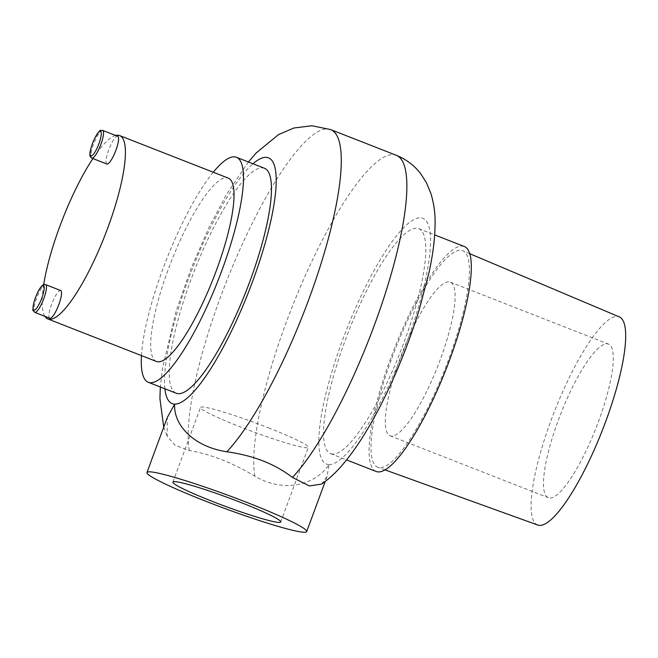 <?xml version="1.0" encoding="UTF-8"?>
<svg xmlns="http://www.w3.org/2000/svg" width="658" height="658" viewBox="0 0 658 658"><rect width="100%" height="100%" fill="white"/><g stroke="black" fill="none" stroke-linecap="round" stroke-linejoin="round"><path stroke-width="0.49" stroke-dasharray="3.29 2.47" d="M321.548 484.115L327.051 476.54L329.025 464.564C316.12 484.132 285.539 493.994 254.909 476.252C232.274 462.623 210.412 454.061 189.323 450.582L175.118 445.252L167.148 436.221L167.313 417.452M268.431 427.84A57.485 4.557 20.3 0 1 308.347 447.333A57.485 4.557 20.3 0 1 252.853 431.664A57.485 4.557 20.3 0 1 200.526 407.442A57.485 4.557 20.3 0 1 268.431 427.84M264.384 168.234A120.817 27.833 -68.6 0 0 194.431 270.594A120.817 27.833 -68.6 0 0 176.303 393.245M332.89 454.11A120.817 27.833 111.4 0 1 330.629 453.658A120.817 27.833 111.4 0 1 348.756 331.015A120.817 27.833 111.4 0 1 418.718 228.655A120.817 27.833 111.4 0 1 404.094 342.094A120.817 27.833 111.4 0 1 332.89 454.11M376.162 471.482A120.817 27.833 111.4 0 1 390.786 358.034A120.817 27.833 111.4 0 1 464.244 246.479M106.859 164.015A14.904 3.43 111.4 0 1 108.874 149.456A14.904 3.43 111.4 0 1 117.445 136.206A14.904 3.43 111.4 0 1 117.724 136.264M49.794 318.275A14.904 3.43 111.4 0 1 51.809 303.716A14.904 3.43 111.4 0 1 60.38 290.466A14.904 3.43 111.4 0 1 60.659 290.523M115.693 135.466A98.461 22.685 -68.6 0 0 92.885 158.553M43.683 284.667A98.461 22.685 -68.6 0 0 44.884 316.35M156.472 361.481A98.461 22.685 111.4 0 1 169.805 265.264A98.461 22.685 111.4 0 1 226.426 177.734A98.461 22.685 111.4 0 1 228.26 178.104M141.462 355.6A120.817 27.833 111.4 0 1 162.954 268.851A120.817 27.833 111.4 0 1 213.25 172.223M391.888 358.075A116.293 26.789 111.4 0 1 462.747 250.747A116.293 26.789 111.4 0 1 448.517 359.885A116.293 26.789 111.4 0 1 377.963 467.328A116.293 26.789 111.4 0 1 391.888 358.075M537.792 525.043A111.77 25.744 111.4 0 1 551.174 420.034A111.77 25.744 111.4 0 1 619.285 316.885M558.305 420.265A82.497 19 111.4 0 1 608.469 344.085A82.497 19 111.4 0 1 598.476 421.548A82.497 19 111.4 0 1 548.32 497.728A82.497 19 111.4 0 1 558.305 420.265M440.292 359.622A82.497 19 111.4 0 1 390.128 435.802A82.497 19 111.4 0 1 400.113 358.339A82.497 19 111.4 0 1 450.278 282.159A82.497 19 111.4 0 1 440.292 359.622M329.025 464.564A131.995 30.408 111.4 0 1 342.538 340.128A131.995 30.408 111.4 0 1 420.322 217.749A131.995 30.408 111.4 0 1 406.817 342.185A131.995 30.408 111.4 0 1 329.025 464.564M254.909 476.252A180.958 41.684 111.4 0 1 300.961 285.49A180.958 41.684 111.4 0 1 392.892 154.597A180.958 41.684 111.4 0 1 396.272 155.28M189.323 450.582A180.958 41.684 111.4 0 1 235.375 259.811A180.958 41.684 111.4 0 1 327.297 128.927A180.958 41.684 111.4 0 1 330.678 129.601M164.895 388.779A131.995 30.408 111.4 0 1 192.029 269.657A131.995 30.408 111.4 0 1 252.985 163.768M102.673 130.374A14.904 3.43 -68.6 0 0 102.393 130.317A14.904 3.43 -68.6 0 0 93.831 143.567A14.904 3.43 -68.6 0 0 91.807 158.126M34.751 312.386A14.904 3.43 111.4 0 1 36.766 297.827A14.904 3.43 111.4 0 1 45.336 284.577A14.904 3.43 111.4 0 1 45.616 284.634M248.428 161.983L226.459 194.488L208.89 227.619L191.124 268.357L176.138 311.086L162.518 368.102L160.338 386.994M163.719 427.165L167.148 436.221M280.736 521.975L308.347 447.333M172.914 482.084L200.526 407.442M327.051 476.54L325.241 481.426M330.629 453.658L346.593 459.909M418.718 228.655L434.675 234.898M469.697 253.684L462.747 250.747M385.062 469.894L377.963 467.328M390.128 435.802L548.32 497.728M450.278 282.159L608.469 344.085"/><path stroke-width="0.99" d="M146.956 472.485A85.162 6.753 -159.7 0 0 215.207 504.883A85.162 6.753 -159.7 0 0 303.988 532.24A85.162 6.753 -159.7 0 0 306.694 531.574A85.162 6.753 -159.7 0 0 238.443 499.175A85.162 6.753 -159.7 0 0 149.662 471.819A85.162 6.753 -159.7 0 0 146.956 472.485L167.313 417.452L174.691 404.144C173.235 423.415 191.692 446.321 226.862 451.783C253.19 455.435 275.052 463.989 292.448 477.453L309.4 485.949L321.548 484.115C333.252 476.112 344.118 464.433 357.088 445.63C366.975 431.006 376.573 414.071 385.868 394.816C399.159 367.205 410.296 338.755 419.294 309.466L428.843 273.243C432.972 254.728 435.061 237.842 435.094 222.585C435.218 212.986 433.836 203.338 430.957 193.633L426.384 182.653L420.972 174.107C414.704 165.726 406.471 159.442 396.272 155.28A180.958 41.684 111.4 0 1 384.815 295.014A180.958 41.684 111.4 0 1 292.448 477.453M240.82 502.473A57.485 4.557 20.3 0 1 280.736 521.975A57.485 4.557 20.3 0 1 225.242 506.306A57.485 4.557 20.3 0 1 172.914 482.084A57.485 4.557 20.3 0 1 240.82 502.473M148.33 382.29L176.303 393.245A120.817 27.833 -68.6 0 0 178.557 393.698A120.817 27.833 -68.6 0 0 249.76 281.682A120.817 27.833 -68.6 0 0 264.384 168.234L236.411 157.287A120.817 27.833 111.4 0 1 221.787 270.734A120.817 27.833 111.4 0 1 148.33 382.29A120.817 27.833 111.4 0 1 141.462 355.6M434.675 234.898L464.244 246.479A120.817 27.833 111.4 0 1 449.62 359.918A120.817 27.833 111.4 0 1 376.162 471.482L346.593 459.909M102.673 130.374L117.724 136.264A14.904 3.43 111.4 0 1 115.701 150.822A14.904 3.43 111.4 0 1 107.139 164.072A14.904 3.43 111.4 0 1 106.859 164.015L91.807 158.126A14.904 3.43 -68.6 0 0 92.087 158.183A14.904 3.43 -68.6 0 0 100.658 144.933A14.904 3.43 -68.6 0 0 102.673 130.374C99.588 131.592 101.941 126.385 94.522 138.608C91.108 146.685 89.587 152.023 89.965 154.622C89.677 155.847 90.294 157.015 91.807 158.126M45.616 284.634L60.659 290.523A14.904 3.43 111.4 0 1 58.644 305.082A14.904 3.43 111.4 0 1 50.074 318.332A14.904 3.43 111.4 0 1 49.794 318.275L34.751 312.386C32.587 309.26 32.374 313.233 33.657 303.322C36.026 295.31 38.575 289.726 41.322 286.559C42.836 284.906 43.996 284.207 44.802 284.47L45.616 284.634A14.904 3.43 111.4 0 1 43.593 299.193A14.904 3.43 111.4 0 1 35.03 312.443A14.904 3.43 111.4 0 1 34.751 312.386M44.884 316.35A98.461 22.685 -68.6 0 0 47.861 318.957A98.461 22.685 -68.6 0 0 49.704 319.327A98.461 22.685 -68.6 0 0 106.325 231.789A98.461 22.685 -68.6 0 0 119.649 135.581A98.461 22.685 -68.6 0 0 117.815 135.211A98.461 22.685 -68.6 0 0 115.693 135.466M92.885 158.553A98.461 22.685 -68.6 0 0 43.683 284.667M119.649 135.581L228.26 178.104A98.461 22.685 111.4 0 1 214.936 274.312A98.461 22.685 111.4 0 1 158.315 361.842A98.461 22.685 111.4 0 1 156.472 361.481L47.861 318.957M213.25 172.223A120.817 27.833 111.4 0 1 236.411 157.287M469.697 253.684L619.285 316.885A111.77 25.744 111.4 0 1 605.607 421.778A111.77 25.744 111.4 0 1 537.792 525.043L385.062 469.894M252.985 163.768A131.995 30.408 111.4 0 1 265.988 157.336A131.995 30.408 111.4 0 1 252.483 281.772A131.995 30.408 111.4 0 1 174.691 404.144A131.995 30.408 111.4 0 1 164.895 388.779M248.428 161.983L256.283 152.878L278.515 134.594L293.937 127.997L311.925 125.76L330.678 129.601A180.958 41.684 111.4 0 1 319.229 269.336A180.958 41.684 111.4 0 1 226.862 451.783M100.263 131.304A13.201 3.043 -68.6 0 0 92.482 143.543A13.201 3.043 -68.6 0 0 91.133 155.987A13.201 3.043 -68.6 0 0 98.914 143.748A13.201 3.043 -68.6 0 0 100.263 131.304M34.076 310.247A13.201 3.043 111.4 0 1 35.425 297.803A13.201 3.043 111.4 0 1 43.206 285.564A13.201 3.043 111.4 0 1 41.849 298.008A13.201 3.043 111.4 0 1 34.076 310.247M160.338 386.994L159.919 398.6L163.719 427.165M325.241 481.426L306.694 531.574M330.678 129.601L396.272 155.28"/></g></svg>
